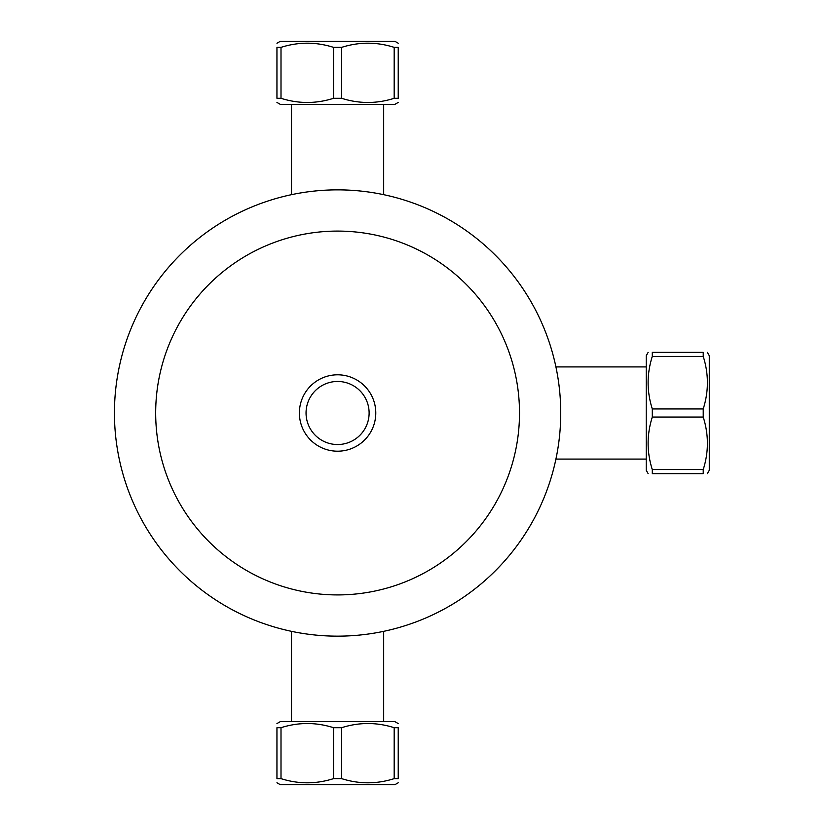 <?xml version="1.0" encoding="UTF-8"?>
<svg xmlns="http://www.w3.org/2000/svg" width="826" height="826" viewBox="0 0 826 826"><rect width="100%" height="100%" fill="white"/><g stroke="black" fill="none" stroke-linecap="round" stroke-linejoin="round"><path stroke-width="1.24" d="M337.586 594.916A181.916 181.916 0 0 0 495.135 322.047A181.916 181.916 0 0 0 180.047 322.047A181.916 181.916 0 0 0 337.586 594.916M337.586 451.202A38.203 38.203 0 0 1 304.505 393.899A38.203 38.203 0 0 1 370.668 393.899A38.203 38.203 0 0 1 337.586 451.202M337.586 444.533A31.533 31.533 0 0 0 364.896 397.234A31.533 31.533 0 0 0 310.277 397.234A31.533 31.533 0 0 0 337.586 444.533M337.586 636.154A223.154 223.154 0 0 0 530.839 301.428A223.154 223.154 0 0 0 144.333 301.428A223.154 223.154 0 0 0 337.586 636.154M707.355 473.639L709.286 470.293L709.286 355.707L707.355 352.361M703.225 352.361C708.78 352.361 708.78 352.361 703.225 352.361C708.78 352.361 708.78 352.361 703.225 352.361L703.225 356.419C708.78 373.93 708.78 391.431 703.225 408.942L703.225 417.058C708.78 434.569 708.78 452.07 703.225 469.581L703.225 473.639C708.78 473.639 708.78 473.639 703.225 473.639C708.78 473.639 708.78 473.639 703.225 473.639L652.292 473.639C646.727 473.639 646.727 473.639 652.292 473.639C646.727 473.639 646.727 473.639 652.292 473.639L652.292 469.581C646.727 452.07 646.727 434.569 652.292 417.058L652.292 408.942C646.727 391.431 646.727 373.93 652.292 356.419L652.292 352.361C646.727 352.361 646.727 352.361 652.292 352.361C646.727 352.361 646.727 352.361 652.292 352.361L703.225 352.361M648.152 352.361L646.221 355.707L646.221 470.293L648.152 473.639M703.225 469.581L652.292 469.581M652.292 417.058L703.225 417.058M703.225 408.942L652.292 408.942M652.292 356.419L703.225 356.419M333.539 727.696L333.539 778.639C316.028 784.194 298.516 784.194 281.005 778.639L281.005 727.696C298.516 722.141 316.028 722.141 333.539 727.696L341.644 727.696C359.155 722.141 376.666 722.141 394.178 727.696L398.225 727.696C398.225 722.141 398.225 722.141 398.225 727.696C398.225 722.141 398.225 722.141 398.225 727.696L398.225 778.639C398.225 784.194 398.225 784.194 398.225 778.639C398.225 784.194 398.225 784.194 398.225 778.639L394.178 778.639C376.666 784.194 359.155 784.194 341.644 778.639L333.539 778.639M341.644 778.639L341.644 727.696M276.947 782.769L280.293 784.7L394.89 784.7L398.225 782.769M281.005 778.639L276.947 778.639C276.947 784.194 276.947 784.194 276.947 778.639C276.947 784.194 276.947 784.194 276.947 778.639L276.947 727.696C276.947 722.141 276.947 722.141 276.947 727.696C276.947 722.141 276.947 722.141 276.947 727.696L281.005 727.696M398.225 723.566L394.89 721.635L280.293 721.635L276.947 723.566M394.178 727.696L394.178 778.639M276.947 98.304C276.947 103.859 276.947 103.859 276.947 98.304C276.947 103.859 276.947 103.859 276.947 98.304L276.947 47.361C276.947 41.806 276.947 41.806 276.947 47.361C276.947 41.806 276.947 41.806 276.947 47.361L281.005 47.361C298.516 41.806 316.028 41.806 333.539 47.361L341.644 47.361C359.155 41.806 376.666 41.806 394.178 47.361L398.225 47.361C398.225 41.806 398.225 41.806 398.225 47.361C398.225 41.806 398.225 41.806 398.225 47.361L398.225 98.304C398.225 103.859 398.225 103.859 398.225 98.304C398.225 103.859 398.225 103.859 398.225 98.304L394.178 98.304C376.666 103.859 359.155 103.859 341.644 98.304L333.539 98.304C316.028 103.859 298.516 103.859 281.005 98.304L276.947 98.304M398.225 43.231L394.89 41.3L280.293 41.3L276.947 43.231M276.947 102.434L280.293 104.365L394.89 104.365L398.225 102.434M281.005 98.304L281.005 47.361M394.178 47.361L394.178 98.304M341.644 98.304L341.644 47.361M333.539 47.361L333.539 98.304M646.221 366.92L555.929 366.92M646.221 459.08L555.929 459.08M383.677 721.635L383.677 631.343M291.506 721.635L291.506 631.343M291.506 104.365L291.506 194.657M383.677 104.365L383.677 194.657"/></g></svg>

